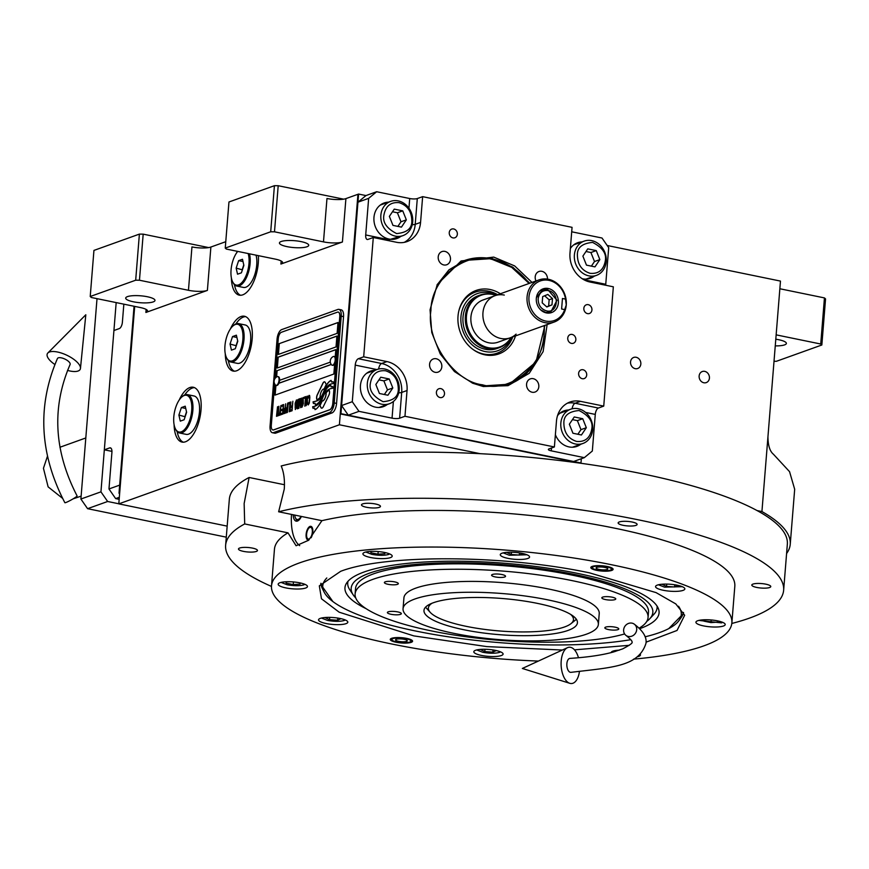 <?xml version="1.0" encoding="UTF-8"?>
<svg xmlns="http://www.w3.org/2000/svg" width="869" height="869" viewBox="0 0 869 869"><rect width="100%" height="100%" fill="white"/><g stroke="black" fill="none" stroke-linecap="round" stroke-linejoin="round"><path stroke-width="1.3" d="M139.464 280.231L135.683 280.209L90.224 296.503L93.939 250.413L139.388 234.109L143.179 234.141L139.464 280.231L188.454 290.289L191.951 246.915A13.991 3.302 -175.4 0 0 210.885 247.035L225.766 241.691M274.495 231.806L270.704 231.784L225.256 248.089L228.96 201.988L274.419 185.694L278.199 185.716L274.495 231.806L323.485 241.875L326.972 198.49A13.991 3.302 -175.4 0 0 345.905 198.61L357.941 194.298L339.399 424.767L118.803 503.868L227.167 526.125M786.586 553.531A283.609 66.859 -175.4 0 0 790.247 544.255A283.609 66.859 -175.4 0 0 761.928 511.559L780.471 281.089L607.192 245.492M123.843 304.161L122.388 322.214A5.594 2.52 101.6 0 1 119.281 328.591L113.926 330.513L104.334 449.816L109.679 447.893A5.594 2.52 101.6 0 1 110.363 447.839A5.594 2.52 101.6 0 1 111.916 452.358L108.973 488.965L119.661 485.13L134.054 306.268L119.01 493.266L119.683 493.027L134.695 306.399L118.803 503.868M231.382 277.884A27.993 12.579 -78.4 0 0 239.29 295.156A27.993 12.579 -78.4 0 0 258.289 262.949A27.993 12.579 -78.4 0 0 258.365 255.638M237.324 251.315A27.993 12.579 -78.4 0 0 236.477 253.075M225.277 353.813A27.993 12.579 -78.4 0 0 233.174 371.074A27.993 12.579 -78.4 0 0 252.184 338.867A27.993 12.579 -78.4 0 0 244.439 316.24A27.993 12.579 -78.4 0 0 230.372 328.993M174.115 424.822A27.993 12.579 -78.4 0 0 182.023 442.082A27.993 12.579 -78.4 0 0 201.021 409.875A27.993 12.579 -78.4 0 0 193.287 387.248A27.993 12.579 -78.4 0 0 179.22 400.001M188.454 290.289A13.991 3.302 4.6 0 0 207.387 290.409L145.894 312.471A13.991 3.302 4.6 0 0 147.6 311.069A13.991 3.302 4.6 0 0 140.333 307.55L91.343 297.491L90.224 296.503M323.485 241.875A13.991 3.302 4.6 0 0 342.419 241.995L280.915 264.046A13.991 3.302 4.6 0 0 282.621 262.655A13.991 3.302 4.6 0 0 275.354 259.136L226.364 249.066L225.256 248.089M143.179 234.141L208.636 247.578M278.199 185.716L343.657 199.164M703.825 382.762A5.877 5.062 -109.7 0 1 699.176 377.396A5.877 5.062 -109.7 0 1 702.293 371.53A5.877 5.062 -109.7 0 1 704.737 371.367A5.877 5.062 -109.7 0 1 709.386 376.722A5.877 5.062 -109.7 0 1 706.258 382.599A5.877 5.062 -109.7 0 1 703.825 382.762M635.239 368.673A5.877 5.062 -109.7 0 1 630.59 363.307A5.877 5.062 -109.7 0 1 633.707 357.441A5.877 5.062 -109.7 0 1 636.151 357.278A5.877 5.062 -109.7 0 1 640.801 362.645A5.877 5.062 -109.7 0 1 637.672 368.51A5.877 5.062 -109.7 0 1 635.239 368.673M761.928 511.559L757.062 510.559M480.209 453.694L339.399 424.767M776.147 334.858L820.727 344.015L824.442 297.915L825.55 298.903L821.846 344.993L776.386 361.298L774.018 361.276M779.862 288.758L824.442 297.915M790.247 544.255L794.679 489.258L789.552 471.661L773.421 454.226C769.847 451.304 768.022 445.493 767.946 436.77M240.539 295.275A27.993 12.579 101.6 0 1 234.445 284.695M234.434 371.193A27.993 12.579 101.6 0 1 228.33 360.624M245.634 316.631A27.993 12.579 -78.4 0 0 235.868 323.941M183.272 442.202A27.993 12.579 101.6 0 1 177.178 431.621M194.482 387.639A27.993 12.579 -78.4 0 0 184.717 394.95M133.315 301.782A14.697 3.465 -175.4 0 0 154.986 300.435A14.697 3.465 -175.4 0 0 147.361 296.742A14.697 3.465 -175.4 0 0 125.69 298.078A14.697 3.465 -175.4 0 0 133.315 301.782M287.063 246.644A14.697 3.465 -175.4 0 0 308.734 245.308A14.697 3.465 -175.4 0 0 301.098 241.615A14.697 3.465 -175.4 0 0 279.438 242.951A14.697 3.465 -175.4 0 0 287.063 246.644M139.388 234.109L135.683 280.209M274.419 185.694L270.704 231.784M775.257 345.884A14.697 3.465 -175.4 0 0 786.38 343.418A14.697 3.465 -175.4 0 0 778.743 339.725A14.697 3.465 -175.4 0 0 775.8 339.214M821.846 344.993L820.727 344.015M316.598 397.318A3.498 1.575 -78.4 0 0 316.892 399.534L317.022 399.794A16.239 7.3 -78.4 0 0 320.096 397.252A6.148 2.759 -78.4 0 1 320.14 396.058A6.148 2.759 -78.4 0 1 324.18 388.964A24.375 10.949 -78.4 0 1 326.266 384.511L325.223 382.436A3.498 1.575 -78.4 0 0 324.561 381.828A3.498 1.575 -78.4 0 0 322.866 383.283L317.272 394.743A3.498 1.575 -78.4 0 0 316.598 397.318M324.615 381.839A3.498 1.575 -78.4 0 0 322.986 383.305L317.402 394.776A3.498 1.575 -78.4 0 0 316.718 397.339A3.498 1.575 -78.4 0 0 317.011 399.555L317.109 399.751M338.899 309.364L341.235 309.842A8.397 3.769 101.6 0 1 343.548 316.631L336.575 403.401A8.397 3.769 101.6 0 1 331.904 412.971L275.755 433.11A8.397 3.769 101.6 0 1 274.723 433.197L272.399 432.719A8.397 3.769 101.6 0 1 270.074 425.929L277.059 339.16A8.397 3.769 101.6 0 1 281.719 329.59L337.867 309.462A8.397 3.769 101.6 0 1 338.899 309.364A8.397 3.769 101.6 0 1 341.224 316.153L343.548 316.631M276.288 385.369A4.475 2.01 -78.4 0 0 276.548 385.467A4.475 2.01 -78.4 0 0 279.59 380.318L330.296 362.134M278.428 354.4L279.297 343.624L337.987 322.584M277.33 367.956L278.199 357.192L336.9 336.14M275.147 395.08L275.94 385.347M278.873 383.283L331.263 364.491M335.206 357.083L335.814 349.62L276.983 370.715L335.803 349.696M277.113 370.748L276.614 376.972M279.166 343.603L278.297 354.454L337.118 333.359L337.998 322.508L279.297 343.624M331.23 364.437L278.906 383.196M274.637 383.826L271.291 425.43A5.594 2.52 -78.4 0 0 272.833 429.949A5.594 2.52 -78.4 0 0 273.529 429.894L273.648 429.916A5.594 2.52 101.6 0 1 272.953 429.981A5.594 2.52 101.6 0 1 272.899 429.959M338.28 312.101A5.594 2.52 101.6 0 1 338.345 312.112L338.215 312.08A5.594 2.52 -78.4 0 1 339.768 316.609L332.784 403.368A5.594 2.52 -78.4 0 1 329.677 409.755L273.529 429.894M338.215 312.08A5.594 2.52 -78.4 0 0 337.53 312.145L281.382 332.284A5.594 2.52 -78.4 0 0 278.265 338.66L275.071 378.417M336.031 346.916L336.9 336.064L278.08 357.159L277.211 368.011L336.031 346.916M275.81 385.304L275.028 395.123L333.848 374.028L334.663 363.861M276.983 370.715L276.483 377.048M324.322 389.931A21.291 9.57 -78.4 0 1 321.671 396.003A14.425 6.485 -78.4 0 1 316.859 400.848A165.838 74.517 -78.4 0 1 313.025 401.869L313.437 403.542L315.012 403.194L315.425 404.889A25.69 11.547 -78.4 0 0 318.369 402.836A13.415 6.029 -78.4 0 0 321.867 397.372A501.283 225.234 -78.4 0 1 323.855 392.658A21.117 9.483 -78.4 0 1 326.516 387.628A13.871 6.235 -78.4 0 1 330.481 384.141A99.577 44.743 -78.4 0 1 333.479 383.425L333.055 381.665L331.502 382.002L331.1 380.361A16.12 7.245 -78.4 0 0 327.439 383.631A15.284 6.865 -78.4 0 0 324.322 389.931L324.452 389.953A21.291 9.57 101.6 0 1 321.791 396.036A14.425 6.485 101.6 0 1 316.979 400.87A165.838 74.517 101.6 0 1 313.155 401.891L313.546 403.509M323.279 394.971A21.301 9.57 -78.4 0 1 320.563 400.902A16.087 7.234 -78.4 0 1 316.349 405.508A34.945 15.696 -78.4 0 1 312.644 406.735L313.036 408.387L314.621 408.039L315.012 409.657A15.197 6.822 -78.4 0 0 319.412 405.226A18.466 8.299 -78.4 0 0 321.845 400.012A40.452 18.173 -78.4 0 1 323.387 396.123A13.133 5.898 -78.4 0 1 326.527 391.191A22.094 9.928 -78.4 0 1 330.014 388.867A56.213 25.255 -78.4 0 1 333.109 388.15L332.708 386.499L331.111 386.857L330.741 385.304A16.598 7.463 -78.4 0 0 325.994 389.431A15.903 7.148 -78.4 0 0 323.279 394.971L323.409 394.993A21.301 9.57 101.6 0 1 320.683 400.924A16.087 7.234 101.6 0 1 316.468 405.541A34.945 15.696 101.6 0 1 312.764 406.768L313.155 408.365M326.049 392.745A6.148 2.759 -78.4 0 1 321.964 401.043A24.408 10.971 -78.4 0 1 319.879 405.486L320.922 407.572A3.498 1.575 -78.4 0 0 321.584 408.18A3.498 1.575 -78.4 0 0 323.279 406.725L328.862 395.254A3.498 1.575 -78.4 0 0 329.253 390.463L329.123 390.214A16.218 7.289 -78.4 0 0 326.049 392.745L326.168 392.766A6.148 2.759 101.6 0 1 322.084 401.076A24.408 10.971 101.6 0 1 319.998 405.519L321.041 407.594A3.498 1.575 -78.4 0 0 321.649 408.18M308.267 397.079L308.137 398.111L308.864 396.666L309.57 397.589L309.06 402.868L308.299 403.737L307.767 402.749L308.202 404.943L309.299 403.183L309.864 397.296L309.57 395.438L308.962 395.46L308.267 398.056M306.138 405.693L307.474 402.075L307.257 396.068L305.921 399.686L306.138 405.693M304.791 406.171L305.823 396.579L304.215 397.166L304.117 398.371L305.453 397.893L304.791 406.171M302.01 407.17L303.346 403.553L303.129 397.546L301.793 401.163L302.01 407.17M300.446 398.513L299.218 406.214L299.544 398.838L298.784 408.321L300.544 399.458L300.935 407.55L301.695 398.067L300.826 405.627L300.446 398.513L299.218 406.214M297.339 404.139L297.144 408.723L298.425 408.452L299.186 398.969L297.871 399.631L297.448 401.163L297.394 408.821M295.33 409.56L296.666 405.942L296.448 399.946L295.112 403.564L295.33 409.56M292.864 401.228L292.234 405.769L291.072 406.192L290.974 407.398L292.136 406.985L291.93 409.603L290.583 410.092L290.485 411.298L292.103 410.722L292.864 401.228M290.887 401.934L289.855 411.526L290.887 401.934M289.236 411.754L290.268 402.162L288.649 402.738L288.551 403.955L289.898 403.477L289.236 411.754M288.291 402.868L287.259 412.46L288.291 402.868M285.488 410.157L285.619 412.851L286.9 412.59L287.661 403.097L287.052 407.431L285.575 409.527L285.868 412.96M283.468 410.874L283.598 413.579L284.88 413.307L285.64 403.824L285.032 408.158L283.555 410.255L283.859 413.677M282.012 405.128L281.914 406.334L283.261 405.856L283.001 409.082L281.838 409.505L281.741 410.711L282.903 410.298L282.697 412.916L281.35 413.405L281.252 414.611L282.859 414.035L283.631 404.541L282.012 405.128L282.045 406.29M279.264 414.339L279.188 415.349L280.893 414.741L280.969 413.731L280.252 413.992L280.937 405.508L279.318 415.306M277.2 415.078L277.124 416.088L278.83 415.48L278.906 414.47L278.189 414.73L278.873 406.247L277.254 416.045M277.526 406.735L276.494 416.316L277.526 406.735M306.79 404.085L306.236 404.476L305.931 403.412L306.8 397.405L307.452 399.143L306.909 404.107L306.236 404.476M302.662 405.562L302.108 405.953L301.804 404.889L302.673 398.893L303.324 400.62L302.781 405.584L302.108 405.953M298.48 404.509L298.252 407.344L297.404 407.648L297.231 406.529L297.632 404.813L298.599 404.541L298.371 407.365L297.404 407.648M297.546 403.086L297.817 400.826L298.817 400.272L298.578 403.303L297.546 403.086M295.981 407.952L295.427 408.354L295.123 407.289L295.992 401.282L296.644 403.01L296.101 407.985L295.427 408.354M285.955 409.201L286.955 408.647L286.716 411.678L285.858 411.982L285.955 409.201M283.935 409.929L284.934 409.364L284.695 412.395L283.837 412.699L283.935 409.929M338.345 312.112A5.594 2.52 101.6 0 1 339.888 316.631L332.903 403.401A5.594 2.52 101.6 0 1 329.796 409.777L273.648 429.916M341.224 316.153L334.239 402.923A8.397 3.769 101.6 0 1 329.579 412.493L273.431 432.632A8.397 3.769 101.6 0 1 272.399 432.719M315.012 403.194L315.534 404.845M331.122 380.437A16.12 7.245 -78.4 0 0 327.57 383.653A15.284 6.865 -78.4 0 0 324.452 389.953M331.502 382.002L333.066 381.708M332.718 386.553L331.111 386.857M330.752 385.369A16.598 7.463 -78.4 0 0 326.114 389.453A15.903 7.148 -78.4 0 0 323.409 394.993M314.621 408.039L315.121 409.614M329.155 390.279A16.218 7.289 -78.4 0 0 326.168 392.766M308.506 396.21L308.386 397.111M307.735 403.748L307.963 404.509M307.767 402.749L307.854 403.77M309.201 402.238L309.19 402.901M309.31 401.413L309.321 402.26M309.56 398.382L309.429 401.435M309.57 397.589L309.679 398.404M309.538 397.014L309.701 397.622M307.333 396.112L306.17 398.686L306.181 405.671M307.159 397.285L306.909 404.107M305.823 396.655L304.335 397.187L304.237 398.328M305.453 397.893L304.921 406.127M303.205 397.589L302.043 400.164L302.064 407.148M303.031 398.762L302.781 405.584M299.805 398.806L298.914 408.278M300.544 399.458L300.652 407.659M301.695 398.132L300.826 405.627M299.186 399.034L297.763 400.327L297.459 404.161M298.817 400.272L298.697 403.325L297.73 403.607M296.525 399.99L295.362 402.564L295.384 409.549M296.351 401.152L296.101 407.985M292.864 401.304L292.364 405.79L291.191 406.214L291.104 407.355M292.136 406.985L292.049 409.636L290.702 410.114L290.615 411.254M290.887 402.01L289.985 411.482M290.257 402.238L288.769 402.771L288.682 403.911M289.898 403.477L289.355 411.7M288.28 402.944L287.389 412.417M287.661 403.173L287.172 407.463L286.129 408.028L285.608 410.179M286.955 408.647L286.835 411.7L285.858 411.982M285.64 403.889L285.162 408.18L284.109 408.756L283.587 410.907M284.934 409.364L284.815 412.427L283.837 412.699M283.261 405.856L283.12 409.103L281.958 409.527L281.871 410.668M282.903 410.298L282.816 412.949L281.469 413.427L281.382 414.567M283.62 404.617L282.132 405.15M280.969 413.807L280.252 413.992M280.926 405.584L280.111 414.111L279.394 414.372M278.906 414.546L278.189 414.73M278.873 406.323L278.047 414.85L277.33 415.11M277.526 406.801L276.624 416.273M278.069 376.679A4.475 2.01 101.6 0 1 278.352 376.701A4.475 2.01 101.6 0 1 279.59 380.318M275.419 384.989A4.475 2.01 -78.4 0 0 276.005 385.358A4.475 2.01 -78.4 0 0 279.036 380.209A4.475 2.01 101.6 0 0 277.798 376.581A4.475 2.01 101.6 0 0 277.124 376.69A5.323 5.323 0 0 0 275.419 384.989M332.436 365.241A4.475 2.01 101.6 0 0 332.697 365.338A4.475 2.01 101.6 0 0 335.738 360.179A4.475 2.01 -78.4 0 0 334.5 356.562A4.475 2.01 -78.4 0 0 334.217 356.551M335.195 360.07A4.475 2.01 -78.4 0 0 333.957 356.453A4.475 2.01 -78.4 0 0 333.272 356.551A5.323 5.323 0 0 0 331.567 364.861A4.475 2.01 101.6 0 0 332.154 365.219A4.475 2.01 101.6 0 0 335.195 360.07M299.696 545.634A41.984 18.868 101.6 0 1 291.506 514.426M308.962 539.953A6.995 3.139 101.6 0 1 308.06 540.051A6.995 3.139 101.6 0 1 306.116 534.392A6.995 3.139 101.6 0 1 310.874 526.342A6.995 3.139 101.6 0 1 312.807 531.991A6.995 3.139 101.6 0 1 311.124 537.748M293.201 514.774A10.493 4.714 -78.4 0 0 296.166 521.15A10.493 4.714 -78.4 0 0 301.402 516.458M294.743 515.089A8.679 3.9 -78.4 0 0 295.46 517.946A8.679 3.9 -78.4 0 0 301.087 516.392M295.46 517.946L295.992 519.054A9.798 4.399 -78.4 0 0 297.893 520.792A9.798 4.399 -78.4 0 0 297.969 520.813L297.893 520.792M308.875 539.986A6.995 3.139 101.6 0 1 308.767 539.888L307.55 538.639A5.974 2.683 101.6 0 1 306.605 534.218A5.974 2.683 -78.4 0 1 309.853 527.429L311.46 526.766A6.995 3.139 -78.4 0 1 311.602 526.712M307.55 538.639A5.974 2.683 101.6 0 0 310.439 537.77A5.974 2.683 101.6 0 0 312.319 532.165A5.974 2.683 -78.4 0 0 309.853 527.429M326.809 577.972A179.84 42.396 -175.4 0 0 324.05 591.941A179.84 42.396 -175.4 0 0 416.121 631.111A179.84 42.396 -175.4 0 0 630.796 639.682M332.914 601.598L320.77 584.359L320.922 583.273A181.936 42.885 -175.4 0 0 322.247 588.324L324.05 591.941M645.091 636.803A179.84 42.396 -175.4 0 0 679.037 620.509L681.383 617.218A181.936 42.885 -175.4 0 0 683.512 612.46M679.037 620.509A179.84 42.396 -175.4 0 0 678.537 606.269M639.714 628.689A157.561 37.139 4.6 0 0 658.398 608.669A157.561 37.139 4.6 0 0 577.266 573.323A157.561 37.139 -175.4 0 0 346.307 583.566A157.561 37.139 -175.4 0 0 366.066 608.648M657.062 606.117A155.182 36.585 4.6 0 1 653.923 614.296L649.751 618.761A151.315 35.672 4.6 0 1 646.797 621.357M355.736 597.937A151.315 35.672 -175.4 0 1 353.227 594.907A151.315 35.672 -175.4 0 1 414.556 564.513A151.315 35.672 -175.4 0 1 574.29 574.387A151.315 35.672 4.6 0 1 649.751 618.761M353.227 594.907L349.827 589.834A155.182 36.585 4.6 0 1 348.034 581.252M355.106 593.94L355.54 588.519A146.948 34.641 -175.4 0 1 572.204 575.137A146.948 34.641 4.6 0 1 648.491 612.091L648.057 617.511A146.948 34.641 -175.4 0 0 539.138 574.996A146.948 34.641 -175.4 0 0 372.986 579.319A146.948 34.641 4.6 0 0 355.106 593.94A146.948 34.641 4.6 0 0 458.778 635.717A146.948 34.641 4.6 0 0 624.615 633.946M433.349 602.738A76.972 18.14 4.6 0 1 520.379 600.479A76.972 18.14 4.6 0 1 577.429 622.747A76.972 18.14 4.6 0 1 568.065 630.416A76.972 18.14 4.6 0 1 481.035 632.675A76.972 18.14 4.6 0 1 423.974 610.407A76.972 18.14 4.6 0 1 433.349 602.738M572.66 621.889A76.972 18.14 -175.4 0 0 576.343 619.249A76.972 18.14 -175.4 0 1 575.332 620.173L570.966 623.67A72.779 17.152 -175.4 0 0 570.64 614.394M570.966 623.67A72.779 17.152 -175.4 0 1 466.164 626.332A72.779 17.152 4.6 0 1 430.22 612.352L426.462 608.191A76.972 18.14 4.6 0 1 425.614 607.127A76.972 18.14 -175.4 0 0 428.83 610.31M639.149 628.135A146.948 34.641 -175.4 0 0 648.057 617.511M586.434 634.185A97.969 23.094 4.6 0 1 475.669 637.064A97.969 23.094 4.6 0 1 403.053 608.724A97.969 23.094 4.6 0 1 414.969 598.969A97.969 23.094 -175.4 0 1 525.745 596.091A97.969 23.094 -175.4 0 1 598.361 624.431A97.969 23.094 -175.4 0 1 586.434 634.185M403.053 608.724L403.922 597.872A97.969 23.094 4.6 0 1 415.849 588.117A97.969 23.094 -175.4 0 1 526.625 585.239A97.969 23.094 -175.4 0 1 599.23 613.59L598.361 624.431M602.673 597.112A6.995 1.651 -175.4 0 0 601.815 597.807A6.995 1.651 -175.4 0 0 607.007 599.827A6.995 1.651 -175.4 0 0 614.915 599.621A6.995 1.651 -175.4 0 0 615.773 598.926A6.995 1.651 -175.4 0 0 610.581 596.905A6.995 1.651 -175.4 0 0 602.673 597.112M492.441 574.474A6.995 1.651 -175.4 0 0 491.593 575.169A6.995 1.651 -175.4 0 0 496.775 577.19A6.995 1.651 -175.4 0 0 504.693 576.983A6.995 1.651 -175.4 0 0 505.541 576.288A6.995 1.651 -175.4 0 0 500.359 574.268A6.995 1.651 -175.4 0 0 492.441 574.474M385.228 581.828A6.995 1.651 -175.4 0 0 384.38 582.523A6.995 1.651 -175.4 0 0 389.562 584.555A6.995 1.651 -175.4 0 0 397.481 584.348A6.995 1.651 -175.4 0 0 398.328 583.653A6.995 1.651 -175.4 0 0 393.146 581.622A6.995 1.651 -175.4 0 0 385.228 581.828M388.237 611.83A6.995 1.651 -175.4 0 0 387.389 612.536A6.995 1.651 -175.4 0 0 392.582 614.557A6.995 1.651 -175.4 0 0 400.49 614.35A6.995 1.651 -175.4 0 0 401.337 613.655A6.995 1.651 -175.4 0 0 396.155 611.635A6.995 1.651 -175.4 0 0 388.237 611.83M605.682 627.114A6.995 1.651 -175.4 0 0 604.835 627.809A6.995 1.651 -175.4 0 0 610.016 629.84A6.995 1.651 -175.4 0 0 617.924 629.634A6.995 1.651 -175.4 0 0 618.782 628.928A6.995 1.651 -175.4 0 0 613.59 626.907A6.995 1.651 -175.4 0 0 605.682 627.114M562.362 650.034L486.803 646.601L413.818 635.891L339.16 612.189L321.476 598.784L319.325 585.858L340.691 571.302C385.434 554.009 504.737 554.759 589.562 572.867L656.073 592.615L675.8 603.912L684.663 615.252L677.038 630.459L646.036 642.18M278.634 511.776L284.261 489.138C284.902 480.122 283.891 472.399 281.208 465.969A279.905 65.99 4.6 0 1 642.028 473.735A279.905 65.99 4.6 0 1 787.347 544.124L783.642 590.214A279.905 65.99 -175.4 0 0 638.324 519.825A279.905 65.99 -175.4 0 0 278.634 511.776L321.921 520.672L308.625 540.268L296.09 545.743L287.997 532.838A230.926 54.432 -175.4 0 0 274.452 549.251L271.508 585.858A230.926 54.432 -175.4 0 0 391.398 643.929A230.926 54.432 -175.4 0 0 538.389 661.07M731.807 623.464A279.905 65.99 -175.4 0 0 783.642 590.214M249.121 477.483L244.146 503.52L244.7 523.942A279.905 65.99 -175.4 0 0 225.625 545.319L229.34 499.23A279.905 65.99 4.6 0 1 249.121 477.483L284.456 484.739M225.625 545.319A279.905 65.99 -175.4 0 0 271.476 586.423M244.7 523.942L287.997 532.838M683.512 612.449L683.479 613.547L668.739 628.613M396.068 642.245A11.199 2.64 4.6 0 1 390.257 639.432A11.199 2.64 4.6 0 1 406.768 638.411A11.199 2.64 4.6 0 1 412.579 641.224A11.199 2.64 4.6 0 1 396.068 642.245M596.612 570.336A11.199 2.64 4.6 0 1 590.801 567.522A11.199 2.64 4.6 0 1 607.301 566.501A11.199 2.64 4.6 0 1 613.112 569.314A11.199 2.64 4.6 0 1 596.612 570.336M243.429 551.37A9.516 2.249 -175.4 0 0 257.463 550.501A9.516 2.249 -175.4 0 0 252.521 548.111A9.516 2.249 -175.4 0 0 238.486 548.969A9.516 2.249 -175.4 0 0 243.429 551.37M756.747 587.433A9.516 2.249 -175.4 0 0 770.781 586.564A9.516 2.249 -175.4 0 0 765.839 584.174A9.516 2.249 -175.4 0 0 751.804 585.043A9.516 2.249 -175.4 0 0 756.747 587.433M623.084 525.3A9.516 2.249 -175.4 0 0 637.118 524.431A9.516 2.249 -175.4 0 0 632.176 522.03A9.516 2.249 -175.4 0 0 618.141 522.899A9.516 2.249 -175.4 0 0 623.084 525.3M366.425 507.257A9.516 2.249 -175.4 0 0 380.459 506.388A9.516 2.249 -175.4 0 0 375.517 503.998A9.516 2.249 -175.4 0 0 361.482 504.867A9.516 2.249 -175.4 0 0 366.425 507.257M629.265 645.319L574.485 649.838M326.157 623.529A14.697 3.465 -175.4 0 0 347.817 622.193A14.697 3.465 -175.4 0 0 340.192 618.5A14.697 3.465 -175.4 0 0 318.532 619.836A14.697 3.465 -175.4 0 0 326.157 623.529M285.792 587.889A14.697 3.465 -175.4 0 0 307.463 586.553A14.697 3.465 -175.4 0 0 299.838 582.849A14.697 3.465 -175.4 0 0 278.167 584.196A14.697 3.465 -175.4 0 0 285.792 587.889M370.542 557.496A14.697 3.465 -175.4 0 0 392.212 556.16A14.697 3.465 -175.4 0 0 384.587 552.467A14.697 3.465 -175.4 0 0 362.916 553.803A14.697 3.465 -175.4 0 0 370.542 557.496M507.909 558.354A14.697 3.465 -175.4 0 0 529.569 557.018A14.697 3.465 -175.4 0 0 521.943 553.325A14.697 3.465 -175.4 0 0 500.272 554.661A14.697 3.465 -175.4 0 0 507.909 558.354M663.177 590.257A14.697 3.465 -175.4 0 0 684.848 588.91A14.697 3.465 -175.4 0 0 677.223 585.217A14.697 3.465 -175.4 0 0 655.552 586.553A14.697 3.465 -175.4 0 0 663.177 590.257M703.542 625.897A14.697 3.465 -175.4 0 0 725.213 624.561A14.697 3.465 -175.4 0 0 717.577 620.868A14.697 3.465 -175.4 0 0 695.917 622.204A14.697 3.465 -175.4 0 0 703.542 625.897M637.27 656.801A14.697 3.465 -175.4 0 0 640.464 654.954A14.697 3.465 -175.4 0 0 640.279 654.324M619.325 650.164A14.697 3.465 -175.4 0 0 611.168 652.597A14.697 3.465 -175.4 0 0 611.168 652.608M481.437 655.422A14.697 3.465 -175.4 0 0 503.097 654.085A14.697 3.465 -175.4 0 0 495.471 650.392A14.697 3.465 -175.4 0 0 473.811 651.728A14.697 3.465 -175.4 0 0 481.437 655.422M633.544 659.147A230.926 54.432 -175.4 0 0 731.872 622.899A230.926 54.432 -175.4 0 0 611.982 564.828A230.926 54.432 -175.4 0 0 271.508 585.858M731.872 622.899L734.816 586.293A230.926 54.432 -175.4 0 0 614.926 528.222A230.926 54.432 -175.4 0 0 321.921 520.672M321.432 618.044L327.515 620.412C334.38 621.617 339.942 621.65 344.167 620.52L345.243 619.966M326.201 617.424L325.343 617.74L329.536 619.684L337.585 620.249L341.039 618.685M329.536 619.684L329.72 617.37M337.585 620.249L337.759 618.065M476.701 649.947L482.795 652.304C489.66 653.51 495.221 653.542 499.447 652.413L500.522 651.859M481.48 649.328L480.622 649.632L484.815 651.587L492.864 652.152L496.318 650.577M484.815 651.587L485 649.273M492.864 652.152L493.038 649.958M281.067 582.404L287.15 584.772C294.026 585.967 299.577 585.999 303.813 584.87L304.889 584.316M286.02 581.774L286.151 583.132L293.222 584.587L300.098 584.109L299.979 582.882M293.222 584.587L293.44 581.948M286.151 583.132L286.259 581.763M503.173 552.869L509.256 555.237L526.994 554.791M507.941 552.249L507.083 552.565L511.276 554.509L519.336 555.074L522.79 553.51M519.336 555.074L519.51 552.89M511.276 554.509L511.472 552.206M698.817 620.412L721.552 622.877L722.639 622.323M703.771 619.782L703.901 621.139L710.972 622.595L717.848 622.117L717.729 620.89M710.972 622.595L711.19 619.955M703.901 621.139L704.009 619.771M365.816 552.011L371.899 554.379C378.775 555.573 384.326 555.617 388.562 554.476L389.638 553.922M370.77 551.38L370.9 552.738L377.972 554.194L384.858 553.716L384.728 552.488M377.972 554.194L378.189 551.554M370.9 552.738L371.02 551.37M658.452 584.772L664.535 587.129L682.274 586.684M663.221 584.153L662.363 584.457L666.556 586.412L674.616 586.977L678.07 585.402M674.616 586.977L674.789 584.783M666.556 586.412L666.751 584.098M614.068 650.805L615.067 651.533M391.941 639.888A9.581 2.259 -175.4 0 1 396.058 638.052A9.581 2.259 -175.4 0 1 405.997 638.693A9.581 2.259 4.6 0 1 410.852 641.409A9.581 2.259 4.6 0 1 396.84 641.974A9.581 2.259 -175.4 0 1 391.941 639.888L391.235 638.476M398.61 641.333A5.877 1.39 -175.4 0 0 407.279 640.801A5.877 1.39 -175.4 0 0 404.226 639.323A5.877 1.39 -175.4 0 0 395.558 639.856A5.877 1.39 -175.4 0 0 398.61 641.333M611.385 569.499A9.581 2.259 -175.4 0 1 597.383 570.064A9.581 2.259 4.6 0 1 592.473 567.978A9.581 2.259 4.6 0 1 596.59 566.143A9.581 2.259 4.6 0 1 606.529 566.784A9.581 2.259 -175.4 0 1 611.385 569.499L612.308 568.217M604.759 567.414A5.877 1.39 -175.4 0 0 596.101 567.946A5.877 1.39 -175.4 0 0 599.154 569.423A5.877 1.39 -175.4 0 0 607.811 568.891A5.877 1.39 -175.4 0 0 604.759 567.414M430.22 612.352A72.779 17.152 4.6 0 1 432.023 603.238M104.334 449.816L111.949 451.38M119.335 497.296L115.664 498.61L119.172 499.327M115.664 498.61L108.973 488.965M119.01 493.266L119.65 493.396M547.122 324.582L543.114 351.63L529.254 373.29L508.039 385.662L483.305 386.52L472.747 383.251L454.465 371.563L440.246 353.955L431.774 332.512L430.057 309.798L437.303 284.391L461.102 260.972L493.722 257.105L514.654 265.925L532.002 282.425M544.906 325.375L535.999 361.993L509.375 384.207L482.045 386.01L472.215 383.023M437.02 284.923L448.958 269.846L464.969 260.374L492.299 258.571L512.775 267.163L529.786 283.218M376.657 191.734L409.723 198.523A5.594 1.314 -175.4 0 0 417.294 198.566L422.638 196.655L572.063 227.341L569.988 253.107A25.19 21.703 -109.7 0 0 590.073 282.034L613.34 286.813L603.738 406.116L598.393 408.039A5.594 2.52 -78.4 0 0 595.276 414.415L592.332 451.022L584.337 457.648L573.638 461.482L348.284 415.186L341.593 405.551L357.952 202.195L365.958 195.568L376.657 191.734L368.652 198.349L357.952 202.195M571.704 231.795L602 238.019L608.702 247.665L605.747 284.272A5.594 2.52 -78.4 0 0 605.715 285.249M348.284 415.186L358.984 411.352L392.049 418.152A5.594 1.314 4.6 0 0 399.621 418.195L404.965 416.273L407.04 390.518L401.695 392.44L399.621 418.195M584.337 457.648L551.261 450.848A5.594 1.314 4.6 0 1 548.361 449.447A5.594 1.314 4.6 0 1 549.045 448.882L554.389 446.97L404.965 416.273M341.593 405.551L352.282 401.706L358.984 411.352M352.282 401.706L355.236 365.11A5.594 2.52 101.6 0 1 358.343 358.723L381.61 363.503A25.19 21.703 -109.7 0 1 401.695 392.44A5.594 1.314 -175.4 0 1 398.708 392.821M402.543 235.771L388.975 239.735L365.708 234.956A5.594 2.52 101.6 0 0 367.25 239.486A5.594 2.52 101.6 0 0 367.945 239.42L373.29 237.509L363.687 356.811L358.343 358.723M365.708 234.956L368.652 198.349M582.295 378.699A4.617 3.976 70.3 0 0 584.207 378.569A4.617 3.976 70.3 0 0 586.662 373.952A4.617 3.976 70.3 0 0 583.012 369.749A4.617 3.976 70.3 0 0 581.089 369.879A4.617 3.976 70.3 0 0 578.635 374.485A4.617 3.976 70.3 0 0 582.295 378.699M587.531 313.622A4.617 3.976 70.3 0 0 589.443 313.492A4.617 3.976 70.3 0 0 591.898 308.886A4.617 3.976 70.3 0 0 588.248 304.671A4.617 3.976 70.3 0 0 586.325 304.802A4.617 3.976 70.3 0 0 583.87 309.407A4.617 3.976 70.3 0 0 587.531 313.622M582.219 278.743A18.89 16.283 70.3 0 0 582.534 278.808A18.89 16.283 70.3 0 0 590.388 278.286A18.89 16.283 70.3 0 0 594.287 276.146M582.002 241.897A18.89 16.283 70.3 0 0 577.635 242.723A18.89 16.283 70.3 0 0 570.357 248.523M452.934 237.889A4.617 3.976 70.3 0 0 454.856 237.769A4.617 3.976 70.3 0 0 457.311 233.153A4.617 3.976 70.3 0 0 453.661 228.949A4.617 3.976 70.3 0 0 451.739 229.068A4.617 3.976 70.3 0 0 449.284 233.685A4.617 3.976 70.3 0 0 452.934 237.889M440.094 397.567A4.617 3.976 70.3 0 0 442.006 397.437A4.617 3.976 70.3 0 0 444.461 392.831A4.617 3.976 70.3 0 0 440.811 388.617A4.617 3.976 70.3 0 0 438.888 388.747A4.617 3.976 70.3 0 0 436.434 393.364A4.617 3.976 70.3 0 0 440.094 397.567M571.433 343.396A4.617 3.976 70.3 0 0 573.355 343.266A4.617 3.976 70.3 0 0 575.81 338.649A4.617 3.976 70.3 0 0 572.16 334.446A4.617 3.976 70.3 0 0 570.238 334.565A4.617 3.976 70.3 0 0 567.783 339.182A4.617 3.976 70.3 0 0 571.433 343.396M422.638 196.655L420.563 222.41A25.19 21.703 -109.7 0 1 407.029 241.593A25.19 21.703 -109.7 0 1 396.557 242.288L373.29 237.509M363.687 356.811L386.955 361.591A25.19 21.703 -109.7 0 1 407.04 390.518M554.389 446.97L556.464 421.215A25.19 21.703 -109.7 0 1 569.999 402.021A25.19 21.703 -109.7 0 1 580.47 401.337L575.126 403.249L598.393 408.039M603.738 406.116L580.47 401.337M443.787 264.947A6.995 6.029 70.3 0 0 446.699 264.752A6.995 6.029 70.3 0 0 450.414 257.767A6.995 6.029 70.3 0 0 444.885 251.391A6.995 6.029 70.3 0 0 441.973 251.575A6.995 6.029 70.3 0 0 438.258 258.56A6.995 6.029 70.3 0 0 443.787 264.947M435.152 372.312A6.995 6.029 70.3 0 0 438.063 372.117A6.995 6.029 70.3 0 0 441.778 365.132A6.995 6.029 70.3 0 0 436.238 358.756A6.995 6.029 70.3 0 0 433.338 358.94A6.995 6.029 70.3 0 0 429.623 365.936A6.995 6.029 70.3 0 0 435.152 372.312M532.143 392.234A6.995 6.029 70.3 0 0 535.054 392.038A6.995 6.029 70.3 0 0 538.769 385.054A6.995 6.029 70.3 0 0 533.24 378.678A6.995 6.029 70.3 0 0 530.329 378.873A6.995 6.029 70.3 0 0 526.614 385.858A6.995 6.029 70.3 0 0 532.143 392.234M547.47 279.101A6.995 6.029 70.3 0 0 541.876 271.313A6.995 6.029 70.3 0 0 538.965 271.497A6.995 6.029 70.3 0 0 536.021 280.991M555.378 434.696A18.89 16.283 70.3 0 0 569.01 446.916A18.89 16.283 70.3 0 0 576.864 446.405A18.89 16.283 70.3 0 0 580.753 444.255M568.478 410.005A18.89 16.283 70.3 0 0 564.111 410.831A18.89 16.283 70.3 0 0 557.518 415.675M374.963 370.259A18.89 16.283 70.3 0 0 370.596 371.085A18.89 16.283 70.3 0 0 360.57 389.953A18.89 16.283 70.3 0 0 375.506 407.17A18.89 16.283 70.3 0 0 383.348 406.649A18.89 16.283 70.3 0 0 387.248 404.509M388.486 202.151A18.89 16.283 70.3 0 0 384.12 202.977A18.89 16.283 70.3 0 0 374.094 221.834A18.89 16.283 70.3 0 0 389.03 239.062A18.89 16.283 70.3 0 0 396.883 238.54A18.89 16.283 70.3 0 0 400.772 236.401M383.902 405.714A18.89 16.283 -109.7 0 1 381.643 407.148M371.628 371.454A18.89 16.283 70.3 0 0 368.967 371.791M397.437 237.606A18.89 16.283 -109.7 0 1 395.167 239.04M385.152 203.346A18.89 16.283 70.3 0 0 382.49 203.683M577.418 445.46A18.89 16.283 -109.7 0 1 575.148 446.894M565.132 411.211A18.89 16.283 70.3 0 0 562.471 411.537M590.942 277.352A18.89 16.283 -109.7 0 1 588.682 278.786M578.656 243.092A18.89 16.283 70.3 0 0 575.995 243.429M464.687 260.472A65.783 56.681 70.3 0 1 491.702 258.788A65.783 56.681 70.3 0 0 464.687 260.472A65.783 56.681 70.3 0 1 491.702 258.788A65.783 56.681 70.3 0 1 529.188 283.435L511.765 267.402L492.549 259.549L511.765 267.402L529.145 283.457A65.783 56.681 70.3 0 0 491.702 258.788A65.783 56.681 70.3 0 1 529.188 283.435L511.765 267.402L492.549 259.549C464.785 251 430.905 279.047 430.937 310.548C425.919 341.017 454.259 381.839 482.469 384.793C510.233 393.342 544.124 365.295 544.081 333.794L544.266 325.603M509.093 384.304A65.783 56.681 70.3 0 0 544.135 334.326A65.783 56.681 70.3 0 1 509.093 384.304A65.783 56.681 70.3 0 0 544.135 334.326A65.783 56.681 70.3 0 0 544.298 325.593A65.783 56.681 70.3 0 1 544.135 334.326A65.783 56.681 70.3 0 0 544.298 325.593M500.381 293.765A33.706 29.035 70.3 0 0 458.919 310.559A33.706 29.035 70.3 0 1 500.381 293.765A33.706 29.035 70.3 0 0 458.919 310.559A33.706 29.035 70.3 0 0 458.017 316.11A33.706 29.035 -109.7 0 0 472.812 349.305A33.706 29.035 -109.7 0 1 458.017 316.11A33.706 29.035 70.3 0 1 458.919 310.559A33.706 29.035 70.3 0 0 458.017 316.11A33.706 29.035 -109.7 0 0 472.812 349.305A33.706 29.035 -109.7 0 0 515.502 335.923A33.706 29.035 -109.7 0 1 472.812 349.305A33.706 29.035 -109.7 0 0 515.502 335.923M458.81 311.026A32.425 27.938 -109.7 0 1 497.655 294.743A32.425 27.938 -109.7 0 0 458.81 311.026A32.425 27.938 -109.7 0 1 497.655 294.743M512.775 336.9A32.425 27.938 -109.7 0 1 472.432 349.023A32.425 27.938 -109.7 0 0 512.775 336.9A32.425 27.938 -109.7 0 1 472.432 349.023M496.557 295.134A30.339 26.146 70.3 0 0 460.961 316.718A30.339 26.146 -109.7 0 0 480.6 350.174A30.339 26.146 -109.7 0 0 511.678 337.291A30.339 26.146 -109.7 0 1 480.6 350.174A30.339 26.146 -109.7 0 1 460.961 316.718A30.339 26.146 70.3 0 1 496.557 295.134A30.339 26.146 70.3 0 0 460.961 316.718A30.339 26.146 -109.7 0 0 480.6 350.174A30.339 26.146 -109.7 0 0 511.678 337.291M495.917 295.362A27.993 24.115 70.3 0 0 480.405 294.982L478.059 295.818A27.993 24.115 70.3 0 0 463.014 317.142A27.993 24.115 -109.7 0 0 496.959 348.512A27.993 24.115 -109.7 0 1 463.014 317.142A27.993 24.115 70.3 0 1 478.059 295.818A27.993 24.115 70.3 0 0 463.014 317.142A27.993 24.115 -109.7 0 0 496.959 348.512L499.295 347.676A27.993 24.115 70.3 0 0 511.037 337.52M492.549 259.549C464.785 251 430.905 279.047 430.937 310.548C425.919 341.017 454.259 381.839 482.469 384.793C510.233 393.342 544.124 365.295 544.081 333.794C544.124 365.295 510.233 393.342 482.469 384.793C454.259 381.839 425.919 341.017 430.937 310.548C430.905 279.047 464.785 251 492.549 259.549M581.328 458.723L580.981 462.992L340.941 413.677L358.604 194.059L365.958 195.568M358.604 194.059L357.941 194.298L340.268 413.916L340.941 413.677M579.84 463.134L340.268 413.916M580.981 462.992L580.383 463.21M576.592 441.43C585.098 442.18 590.16 437.987 591.8 428.851C593.179 421.704 588.943 415.599 579.08 410.526C568.739 411.45 563.666 415.643 563.872 423.116C564.014 432.61 568.25 438.726 576.592 441.43M575.354 443.983A18.195 15.675 70.3 0 0 582.903 443.483A18.195 15.675 70.3 0 0 592.691 429.634A18.195 15.675 70.3 0 0 570.629 409.234A18.195 15.675 70.3 0 0 560.842 423.094A18.195 15.675 70.3 0 0 575.354 443.983M560.125 413.036A18.195 15.675 -109.7 0 1 561.005 412.688L570.629 409.234M572.389 447.231A18.195 15.675 70.3 0 0 573.279 446.938L582.903 443.483M574.246 416.968L569.347 424.235L572.943 433.24L581.426 434.989L586.325 427.722L582.73 418.717L574.246 416.968M582.73 418.717L577.385 420.629L572.465 419.618M586.325 427.722L580.97 429.644L577.385 420.629M577.863 434.25L580.97 429.644M590.116 273.322C598.622 274.072 603.683 269.879 605.324 260.733C606.703 253.596 602.467 247.491 592.604 242.418C582.263 243.342 577.19 247.535 577.396 254.997C577.537 264.502 581.774 270.617 590.116 273.322M588.878 275.875A18.195 15.675 70.3 0 0 596.438 275.375A18.195 15.675 70.3 0 0 606.214 261.526A18.195 15.675 70.3 0 0 584.153 241.126A18.195 15.675 70.3 0 0 574.376 254.986A18.195 15.675 70.3 0 0 588.878 275.875M573.649 244.928A18.195 15.675 -109.7 0 1 574.528 244.58L584.153 241.126M585.912 279.123A18.195 15.675 70.3 0 0 586.814 278.83L596.438 275.375M587.77 248.86L582.882 256.127L586.466 265.132L594.95 266.881L599.849 259.614L596.264 250.609L587.77 248.86M596.264 250.609L590.909 252.521L585.988 251.51M599.849 259.614L594.505 261.526L590.909 252.521M591.387 266.142L594.505 261.526M399.099 202.662C390.594 201.923 385.532 206.116 383.892 215.251C382.512 222.399 386.748 228.504 396.612 233.576C406.953 232.653 412.025 228.46 411.819 220.987C411.678 211.482 407.442 205.377 399.099 202.662M398.198 200.88A18.195 15.675 70.3 0 0 390.648 201.38A18.195 15.675 70.3 0 0 380.861 215.23A18.195 15.675 70.3 0 0 402.923 235.629A18.195 15.675 70.3 0 0 412.71 221.78A18.195 15.675 70.3 0 0 398.198 200.88M402.923 235.629L393.299 239.084A18.195 15.675 -109.7 0 1 392.408 239.366M390.648 201.38L381.013 204.834A18.195 15.675 70.3 0 0 380.144 205.182M401.445 227.124L406.344 219.868L402.749 210.863L394.265 209.114L389.366 216.381L392.962 225.386L401.445 227.124M406.344 219.868L400.989 221.78L397.405 212.775L392.484 211.764M397.883 226.396L400.989 221.78M402.749 210.863L397.405 212.775M385.575 370.77C377.07 370.031 372.008 374.224 370.368 383.359C368.988 390.507 373.225 396.612 383.088 401.684C393.429 400.761 398.491 396.568 398.295 389.095C398.154 379.59 393.918 373.485 385.575 370.77M384.674 368.988A18.195 15.675 70.3 0 0 377.113 369.488A18.195 15.675 70.3 0 0 367.337 383.348A18.195 15.675 70.3 0 0 389.399 403.737A18.195 15.675 70.3 0 0 399.175 389.888A18.195 15.675 70.3 0 0 384.674 368.988M389.399 403.737L379.775 407.192A18.195 15.675 -109.7 0 1 378.884 407.474M377.113 369.488L367.489 372.942A18.195 15.675 70.3 0 0 366.62 373.29M387.922 395.232L392.81 387.976L389.225 378.971L380.741 377.222L375.842 384.489L379.427 393.494L387.922 395.232M392.81 387.976L387.465 389.888L383.881 380.883L378.949 379.872M384.359 394.504L387.465 389.888M389.225 378.971L383.881 380.883M62.47 498.263L48.121 486.868L43.45 468.282L47.426 456.312M81.132 496.145L73.17 498.817M480.405 294.982A27.993 24.115 70.3 0 0 465.36 316.294A27.993 24.115 70.3 0 0 499.295 347.676M504.292 295.08A22.388 19.292 70.3 0 0 494.993 295.699A22.388 19.292 70.3 0 0 483.11 318.054A22.388 19.292 70.3 0 0 500.805 338.465A22.388 19.292 70.3 0 0 510.114 337.856A22.388 19.292 70.3 0 0 516.099 334.141M488.769 342.788A22.388 19.292 70.3 0 0 498.078 342.169L510.114 337.856A22.388 19.292 -109.7 0 1 500.805 338.465A22.388 19.292 -109.7 0 1 483.11 318.054A22.388 19.292 -109.7 0 1 494.993 295.699L482.958 300.011A22.388 19.292 70.3 0 0 471.074 322.377A22.388 19.292 70.3 0 0 488.769 342.788M495.884 295.384A27.482 23.68 70.3 0 0 466.468 316.153A27.482 23.68 70.3 0 0 482.849 345.829A27.482 23.68 70.3 0 0 511.005 337.53M116.174 302.597L100.945 491.843L107.647 501.489L118.814 503.781M97.013 298.654L80.893 499.034L100.945 491.843M107.647 501.489L87.584 508.68L80.893 499.034M87.584 508.68L226.288 537.161M194.048 395.982A19.596 8.799 101.6 0 1 199.457 411.819A19.596 8.799 -78.4 0 1 186.162 434.359L179.546 433.001A19.596 8.799 -78.4 0 0 192.853 410.45A19.596 8.799 101.6 0 0 187.432 394.624L194.048 395.982M181.871 396.927A18.749 8.429 101.6 0 1 191.712 410.45A18.749 8.429 -78.4 0 1 184.793 429.253A18.749 8.429 -78.4 0 1 175.342 428.689A18.749 8.429 -78.4 0 1 173.8 416.87A18.749 8.429 101.6 0 1 181.871 396.927L182.566 396.329A19.596 8.799 101.6 0 1 187.432 394.624M175.342 428.689L175.744 429.514A19.596 8.799 -78.4 0 0 179.546 433.001M178.895 415.045L180.285 421.128L184.141 419.749L186.618 412.275L185.227 406.192L181.371 407.572L178.895 415.045L185.13 416.772M186.509 411.808L185.021 416.305M181.371 407.572L185.749 408.473M245.199 324.973A19.596 8.799 101.6 0 1 250.62 340.811A19.596 8.799 -78.4 0 1 237.313 363.351L230.698 361.993A19.596 8.799 -78.4 0 0 244.004 339.453A19.596 8.799 101.6 0 0 238.584 323.616L245.199 324.973M233.022 325.918A18.749 8.429 101.6 0 1 242.864 339.442A18.749 8.429 -78.4 0 1 235.944 358.245A18.749 8.429 -78.4 0 1 226.494 357.68A18.749 8.429 -78.4 0 1 224.952 345.862A18.749 8.429 101.6 0 1 233.022 325.918L233.718 325.321A19.596 8.799 101.6 0 1 238.584 323.616M226.494 357.68L226.896 358.506A19.596 8.799 -78.4 0 0 230.698 361.993M230.046 344.037L231.436 350.12L235.293 348.741L237.769 341.267L236.39 335.184L232.523 336.564L230.046 344.037L236.281 345.764M237.661 340.8L236.172 345.297M232.523 336.564L236.9 337.465M256.073 255.171A19.596 8.799 101.6 0 1 256.724 264.882A19.596 8.799 -78.4 0 1 243.429 287.433L236.813 286.075A19.596 8.799 -78.4 0 0 250.109 263.524A19.596 8.799 101.6 0 0 249.457 253.813M237.748 251.402A18.749 8.429 101.6 0 0 231.056 269.944A18.749 8.429 -78.4 0 0 232.61 281.762L233.011 282.577A19.596 8.799 -78.4 0 0 236.813 286.075M248.154 253.542A18.749 8.429 101.6 0 1 248.979 263.524A18.749 8.429 -78.4 0 1 242.06 282.327A18.749 8.429 -78.4 0 1 232.61 281.762M236.162 268.119L237.541 274.202L241.408 272.823L243.874 265.349L242.494 259.266L238.638 260.646L236.162 268.119L242.386 269.846M243.776 264.882L242.288 269.379M238.638 260.646L243.016 261.547M65.838 502.543A6.995 0.663 151 0 1 64.86 502.706C39.507 453.89 37.03 405.823 57.441 358.528A6.995 2.694 -154.7 0 1 58.266 357.854A6.995 2.694 -154.7 0 1 66.044 359.668A6.995 2.694 -154.7 0 1 70.096 364.502C51.597 407.289 53.932 451.098 77.091 495.917A6.995 0.663 151 0 1 72.866 498.991A6.995 0.663 151 0 1 65.838 502.543M67.51 370.39A18.195 6.995 -154.7 0 0 78.058 371.03A18.195 6.995 -154.7 0 0 80.469 368.347A18.195 6.995 -154.7 0 0 68.629 356.127A18.195 6.995 -154.7 0 0 49.479 351.999A18.195 6.995 -154.7 0 0 47.871 352.966A18.195 6.995 -154.7 0 0 54.812 364.459M636.695 629.721A6.995 6.322 -54.7 0 0 634.207 624.094A6.995 6.322 -54.7 0 0 627.537 623.877A6.995 6.322 -54.7 0 0 623.627 629.884A6.995 6.322 -54.7 0 0 626.114 635.511A6.995 6.322 -54.7 0 0 632.784 635.728A6.995 6.322 -54.7 0 0 636.695 629.721M626.114 635.511C630.47 639.041 632.436 641.257 632.035 642.148C632.936 642.886 629.829 645.124 622.704 648.861L613.471 651.989C602.271 655.085 587.77 657.225 569.966 658.398A6.995 3.563 86.3 0 0 566.87 663.677A6.995 3.563 86.3 0 0 570.868 672.356C611.733 667.37 638.552 666.914 645.982 643.277C646.938 637.216 643.006 630.818 634.207 624.094M578.482 657.746A18.195 9.277 86.3 0 0 567.49 647.677A18.195 9.277 86.3 0 0 561.2 660.972A18.195 9.277 86.3 0 0 569.771 683.306A18.195 9.277 86.3 0 0 579.417 671.715M548.969 280.383A20.997 18.086 70.3 0 0 528.971 296.937A20.997 18.086 70.3 0 0 545.699 321.052A20.997 18.086 70.3 0 0 564.665 309.614L566.262 304.986L565.513 299.11A20.997 18.086 70.3 0 0 548.969 280.383M548.415 279.264A22.388 19.292 70.3 0 0 539.106 279.872A22.388 19.292 70.3 0 0 527.222 302.238A22.388 19.292 70.3 0 0 544.928 322.649A22.388 19.292 70.3 0 0 554.226 322.03A22.388 19.292 70.3 0 0 566.262 304.986A22.388 19.292 70.3 0 0 548.415 279.264M565.513 299.11L562.46 298.48L561.613 308.984L564.665 309.614M536.314 298.447A12.6 10.852 70.3 0 0 551.587 312.568A12.6 10.852 70.3 0 0 558.365 302.977A12.6 10.852 70.3 0 0 543.082 288.856A12.6 10.852 70.3 0 0 536.314 298.447M548.024 313.112A12.6 10.852 -109.7 0 1 548.013 313.122L550.685 312.156L556.996 300.272L547.6 289.431L542.658 289.757L536.39 297.785M539.997 290.713A12.6 10.852 70.3 0 0 539.975 290.713L542.658 289.757M538.15 298.827C538.204 305.117 540.985 309.136 546.525 310.885C558.322 313.948 560.06 292.353 548.154 290.55C542.528 290.007 539.193 292.766 538.15 298.827M540.735 309.94L545.743 312.482L550.685 312.156M552.488 298.588L547.839 294.45L542.691 296.579L542.191 302.836L546.829 306.974L551.989 304.856L552.488 298.588L549.143 299.794L544.635 295.775M551.989 304.856L548.643 306.051L549.143 299.794M546.699 306.855L548.643 306.051M146.133 309.429L145.894 312.471M342.419 241.995L345.905 198.61M281.165 261.004L280.915 264.046M207.387 290.409L210.885 247.035M334.239 402.923L336.575 403.401M273.431 432.632L275.755 433.11M329.579 412.493L331.904 412.971M110.982 448.165L109.679 447.893M605.747 284.272L583.99 279.796M585.597 412.427L595.276 414.415M572.106 408.799A5.594 2.52 101.6 0 1 575.126 403.249A25.19 21.703 -109.7 0 0 567.403 403.183M558.137 413.916L570.238 409.375M551.261 450.848L551.489 448.002M393.385 401.489L392.049 418.152M355.236 365.11L376.918 369.564M378.602 369.053A5.594 2.52 101.6 0 1 381.61 363.503L386.955 361.591M388.975 239.735A5.594 2.52 -78.4 0 0 388.943 240.724M409.723 198.523L408.941 208.202M417.294 198.566L415.219 224.332A25.19 21.703 -109.7 0 1 404.281 242.353M412.232 224.713A5.594 1.314 -175.4 0 0 415.219 224.332L420.563 222.41M276.548 385.467L276.005 385.358M278.352 376.701L277.798 376.581M334.5 356.562L333.957 356.453M332.697 365.338L332.154 365.219M410.852 641.409L411.765 640.127M592.473 567.978L591.778 566.555M59.928 447.253L85.803 437.965M47.871 352.966L85.814 314.774L80.469 368.347M567.49 647.677L522.345 668.457L569.771 683.306M510.114 337.856L554.226 322.03M494.993 295.699L539.106 279.872"/></g></svg>
